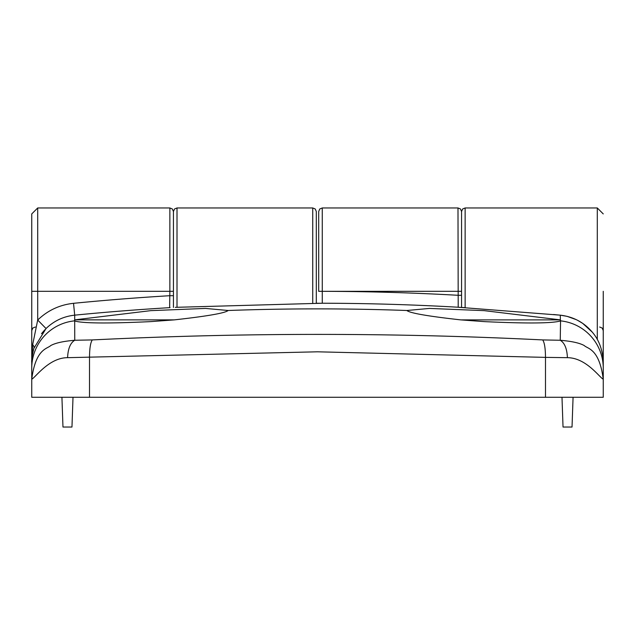 <?xml version="1.0" encoding="UTF-8"?>
<svg xmlns="http://www.w3.org/2000/svg" width="635" height="635" viewBox="0 0 635 635"><rect width="100%" height="100%" fill="white"/><g stroke="black" fill="none" stroke-linecap="round" stroke-linejoin="round"><path stroke-width="0.95" d="M312.737 303.26L312.737 207.962L315.246 208.986L316.309 211.534L316.309 303.252L316.309 255.587M173.434 291.306L173.434 211.534L173.434 307.443L173.434 291.306L169.862 291.306L169.862 207.962L172.371 208.986L173.434 211.534L174.498 208.986L177.006 207.962L177.006 307.237M567.412 357.672C567.015 348.694 564.626 342.884 560.245 340.265C571.651 341.225 579.652 342.995 584.264 345.575C587.7 348.948 599.313 348.504 603.25 379.23C599.337 377.285 586.161 357.799 567.412 357.672L545.489 357.378C545.425 348.329 544.489 342.511 542.687 339.923L560.245 340.265L560.546 320.865A47.625 47.53 -0 0 1 603.25 368.149L603.25 362.553C602.79 350.179 599.107 340.019 592.217 332.073C583.898 322.318 573.262 316.682 560.3 315.174L458.2 307.253L457.994 207.962L322.262 207.962L322.27 303.228A3.572 3.572 180 0 0 321.794 303.26M603.25 291.306L603.25 397.272L31.75 397.272L31.75 213.916L37.703 207.962L37.703 291.306L169.862 291.306L169.648 307.665A2475.301 2475.301 0 0 0 74.7 315.158L74.7 319.857L150.812 310.642L205.518 308.427L228.155 310.499C225.203 313.079 207.24 316.206 174.276 319.881L150.812 321.612C108.363 323.604 82.995 323.398 74.7 320.992L74.755 340.265L92.313 339.923C243.253 332.549 393.382 332.549 542.687 339.923M461.566 307.443L461.566 295.291L461.566 307.443M461.566 291.306L461.566 211.534L461.566 295.291L457.994 295.291A2487.208 2487.208 0 0 0 322.262 291.322L461.566 291.306M41.481 333.708L44.847 329.755M560.3 320.992C551.966 323.398 526.598 323.604 484.188 321.612L460.724 319.881L560.356 319.881L560.3 315.174L553.585 314.523M460.724 319.881C427.847 316.222 409.892 313.095 406.844 310.499L429.474 308.427L484.188 310.642L560.3 319.857M458.621 307.276A3.572 3.572 180 0 0 458.2 307.229A2475.301 2475.301 0 0 0 322.27 303.228L175.292 307.34M74.7 319.857L174.276 319.881M318.691 291.322L322.262 291.322L318.691 291.306L318.691 211.534L319.754 208.986L322.262 207.962M560.356 319.881L560.729 320.731M545.489 397.272L545.489 357.378L317.5 351.806L67.588 357.672C49.038 357.656 35.425 377.476 31.75 379.23L31.75 358.33M67.588 357.672C67.985 348.694 70.374 342.884 74.755 340.265C63.349 341.225 55.348 342.995 50.736 345.575C47.3 348.948 35.687 348.504 31.75 379.23L31.75 362.545L32.671 344.654L37.703 320.04C47.744 310.38 59.69 304.808 73.533 303.316A2487.208 2487.208 0 0 1 169.862 295.704L173.434 295.704M92.313 339.923C90.511 342.511 89.575 348.329 89.511 357.378L89.511 397.272M74.644 319.881L74.7 320.992M74.271 320.731L74.454 320.865A47.625 47.53 0 0 0 31.75 368.149M73.533 303.316L74.7 315.158C63.619 316.357 54.062 320.818 46.037 328.541L33.949 348.234A11.906 5.12 17.5 0 0 32.671 344.654M33.607 349.385C32.028 356.473 31.417 360.855 31.75 362.545A47.625 47.625 0 0 1 33.949 348.234M46.037 328.541L37.703 320.04L37.703 291.306L31.75 291.306M465.447 307.673L458.2 307.253M170.069 307.642A3.572 3.572 180 0 0 169.648 307.642M61.928 397.272L62.968 427.037L71.969 427.037L73.009 397.272M561.991 397.272L563.031 427.037L572.032 427.037L573.072 397.272M597.297 339.503L597.297 207.962L603.25 213.916M603.139 359.315A5.953 5.159 -0 0 0 603.25 358.33M457.994 207.962L460.502 208.986L461.566 211.534L462.629 208.986L465.137 207.962L465.137 307.658M228.155 310.499A2469.642 2469.642 0 0 1 406.844 310.499M31.861 359.315A5.953 5.159 0 0 1 31.79 358.902M177.006 207.962L312.737 207.962M465.137 207.962L597.297 207.962M317.5 303.252L316.309 303.252M599.678 327.025L602.186 328.049L603.25 330.597M169.862 207.962L37.703 207.962M316.079 303.252L322.247 303.26M560.292 315.174L567.087 316.341L576.231 319.635M577.525 320.27L582.684 323.366L592.217 332.073M35.322 327.025L32.814 328.049L31.75 330.597"/></g></svg>
